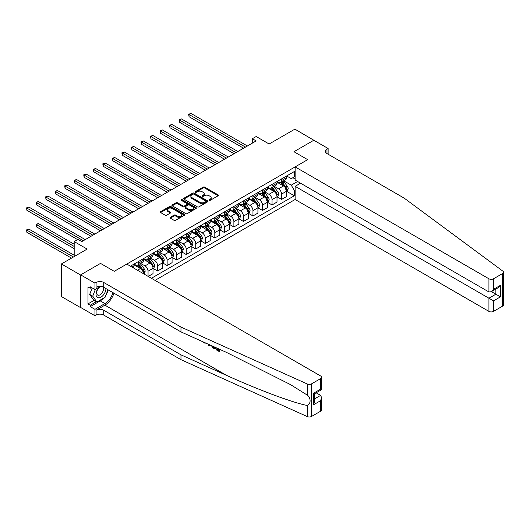 <?xml version="1.0" encoding="UTF-8"?>
<svg xmlns="http://www.w3.org/2000/svg" width="530" height="530" viewBox="0 0 530 530"><rect width="100%" height="100%" fill="white"/><g stroke="black" fill="none" stroke-linecap="round" stroke-linejoin="round"><path stroke-width="0.79" d="M209.151 200.347A0.742 0.431 0 0 0 210.198 200.347L218.161 195.749A1.06 0.61 0 0 0 218.466 195.318A1.06 0.61 0 0 0 218.161 194.888L204.679 187.103A1.06 0.61 0 0 0 203.182 187.103L195.219 191.694A0.742 0.431 0 0 0 196.272 192.304L197.299 191.708A3.392 1.954 0 0 1 202.096 191.708L203.215 192.357A3.392 1.954 0 0 1 204.209 193.742A3.392 1.954 0 0 1 203.215 195.126L202.188 195.716A0.742 0.431 0 0 0 203.235 196.325L204.262 195.729A3.392 1.954 0 0 1 209.058 195.729L210.185 196.378A3.392 1.954 0 0 1 211.172 197.763A3.392 1.954 0 0 1 210.185 199.148L209.151 199.737A0.742 0.431 0 0 0 209.151 200.347L209.151 199.737M170.302 217.287A1.06 0.61 0 0 0 169.991 217.717A1.06 0.61 0 0 0 170.302 218.148L174.085 220.334A1.06 0.61 0 0 0 175.582 220.334L184.42 215.233A1.06 0.61 0 0 0 184.725 214.796A1.06 0.61 0 0 0 184.42 214.365L170.938 206.581A1.06 0.61 0 0 0 169.441 206.581L160.603 211.682A1.06 0.61 0 0 0 160.292 212.119A1.06 0.61 0 0 0 160.603 212.55L165.168 215.187A1.06 0.61 0 0 0 166.665 215.187L170.448 213A1.06 0.61 0 0 0 170.759 212.57A1.06 0.61 0 0 0 170.448 212.139L168.182 210.827A2.836 1.636 0 0 1 167.354 209.675A2.836 1.636 0 0 1 169.103 208.164A2.836 1.636 0 0 1 172.19 208.515L181.068 213.643A2.836 1.636 0 0 1 181.896 214.796A2.836 1.636 0 0 1 180.147 216.306A2.836 1.636 0 0 1 177.06 215.955L175.582 215.101A1.06 0.61 0 0 0 174.085 215.101L170.302 217.287L170.302 218.148M313.972 140.331L294.892 129.141L269.141 144.008L256.169 136.521L252.359 138.721L256.169 140.927L81.819 241.587L78.003 239.388L74.187 241.587L74.187 256.566M80.487 274.957L80.487 307.559L80.639 274.871L100.514 263.397L80.487 274.957L61.407 263.947L87.159 249.073L74.187 241.587M313.972 140.159L293.945 151.719L307.678 159.649L114.248 271.32L100.514 263.397L114.248 271.32L126.802 264.079L320.61 375.969A3.24 1.868 0 0 1 321.558 377.294A3.24 1.868 0 0 1 320.61 378.612L311.567 383.833L311.567 416.434A3.24 1.868 180 0 1 307.287 416.587L180.975 359.671L103.721 315.065A5.393 3.114 0 0 0 96.089 315.065L94.943 315.728L80.639 307.466M197.372 206.885A1.06 0.61 0 0 0 198.876 206.885L207.714 201.784A1.06 0.61 0 0 0 208.018 201.347A1.06 0.61 0 0 0 207.714 200.916L194.232 193.132A1.06 0.61 0 0 0 192.734 193.132L183.897 198.233A1.06 0.61 0 0 0 183.585 198.671A1.06 0.61 0 0 0 183.897 199.101L197.372 206.885M181.605 200.506A0.742 0.431 0 0 1 182.36 200.612L182.36 199.731L196.067 207.641A1.06 0.61 0 0 1 196.372 208.071A1.06 0.61 0 0 1 196.067 208.509L187.229 213.61A1.06 0.61 0 0 1 185.725 213.61L172.25 205.826L176.026 203.659L176.026 202.778L172.25 204.958A1.06 0.61 0 0 0 171.939 205.395A1.06 0.61 0 0 0 172.25 205.826L172.25 204.958M176.026 203.659A1.06 0.61 0 0 1 177.53 203.659L177.53 202.778A1.06 0.61 0 0 0 176.026 202.778M177.53 202.778L182.996 205.931A1.06 0.61 0 0 0 184.493 205.931L187.004 204.487A1.06 0.61 0 0 0 187.309 204.05A1.06 0.61 0 0 0 187.004 203.619L181.306 200.333A0.742 0.431 0 0 1 182.36 199.731M80.487 307.559L61.407 296.542L61.407 263.947M155.032 280.377L295.124 199.492L488.932 311.388L488.932 298.218L495.875 294.21L495.875 289.049M286.657 175.973L291.268 178.636L294.322 176.874L294.322 171.541L130.426 266.166M294.322 176.874L295.124 176.41M295.124 189.978L294.322 190.442L291.268 185.156L283.683 180.776M286.657 191.343L294.322 195.775L294.322 190.442M294.322 195.775L151.408 278.283M252.359 138.721L252.359 143.126M292.871 177.709L295.124 179.007M291.268 185.156L297.602 181.498M143.471 273.699A4.319 2.491 -120 0 0 140.417 268.551L133.938 264.801M148.049 276.342L148.049 271.194A4.319 2.491 -120 0 0 145.001 265.908L140.616 263.377M148.201 276.435L153.011 273.659L153.011 268.326A4.319 2.491 -120 0 0 149.957 263.039L143.471 259.296M153.124 268.438L157.589 271.015L157.589 265.682A4.319 2.491 -120 0 0 154.535 260.396L150.156 257.865M157.589 271.015L162.551 268.154L162.551 262.82A4.319 2.491 -120 0 0 159.497 257.534L153.011 253.79M162.664 262.933L167.129 265.51L167.129 260.177A4.319 2.491 -120 0 0 164.075 254.89L159.689 252.359M167.129 265.51L172.084 262.648L172.084 257.315A4.319 2.491 -120 0 0 169.037 252.028L162.551 248.285M172.197 257.428L176.662 260.005L176.662 254.672A4.319 2.491 -120 0 0 173.615 249.385L169.229 246.854M176.662 260.005L181.624 257.136L181.624 251.81A4.319 2.491 -120 0 0 178.57 246.523L172.084 242.78M181.737 251.916L186.202 254.493L186.202 249.166A4.319 2.491 -120 0 0 183.148 243.88L178.769 241.349M186.202 254.493L191.164 251.631L191.164 246.304A4.319 2.491 -120 0 0 188.11 241.018L181.624 237.268M191.277 246.41L195.742 248.987L195.742 243.661A4.319 2.491 -120 0 0 192.688 238.374L188.302 235.843M195.742 248.987L200.698 246.125L200.698 240.792A4.319 2.491 -120 0 0 197.65 235.506L191.164 231.762M200.817 240.905L205.276 243.482L205.276 238.149A4.319 2.491 -120 0 0 202.228 232.862L197.842 230.338M205.276 243.482L210.238 240.62L210.238 235.287A4.319 2.491 -120 0 0 207.184 230L200.698 226.257M210.35 235.399L214.816 237.977L214.816 232.644A4.319 2.491 -120 0 0 211.761 227.357L207.382 224.826M214.816 237.977L219.778 235.115L219.778 229.781A4.319 2.491 -120 0 0 216.724 224.495L210.238 220.752M219.89 229.894L224.356 232.471L224.356 227.138A4.319 2.491 -120 0 0 221.302 221.851L216.916 219.321M224.356 232.471L229.311 229.603L229.311 224.276A4.319 2.491 -120 0 0 226.264 218.989L219.778 215.246M229.43 224.382L233.889 226.959L233.889 221.633A4.319 2.491 -120 0 0 230.841 216.346L226.456 213.815M233.889 226.959L238.851 224.097L238.851 218.771A4.319 2.491 -120 0 0 235.797 213.484L229.311 209.734M238.964 218.877L243.429 221.454L243.429 216.127A4.319 2.491 -120 0 0 240.375 210.841L235.996 208.31M243.429 221.454L248.391 218.592L248.391 213.259A4.319 2.491 -120 0 0 245.337 207.972L238.851 204.229M248.504 213.371L252.969 215.948L252.969 210.615A4.319 2.491 -120 0 0 249.915 205.335L245.529 202.804M252.969 215.948L257.924 213.086L257.924 207.753A4.319 2.491 -120 0 0 254.877 202.467L248.391 198.723M258.044 207.866L262.502 210.443L262.502 205.11A4.319 2.491 -120 0 0 259.455 199.823L255.069 197.292M262.502 210.443L267.464 207.581L267.464 202.248A4.319 2.491 -120 0 0 264.41 196.961L257.924 193.218M267.577 202.361L272.042 204.938L272.042 199.605A4.319 2.491 -120 0 0 268.988 194.318L264.609 191.787M272.042 204.938L277.005 202.069L277.005 196.743A4.319 2.491 -120 0 0 273.95 191.456L267.464 187.713M277.117 196.849L281.582 199.426L281.582 194.099A4.319 2.491 -120 0 0 278.528 188.812L274.149 186.282M281.582 199.426L286.538 196.564L286.538 191.237A4.319 2.491 -120 0 0 283.49 185.951L277.005 182.207M277.117 181.479L278.528 182.294A4.319 2.491 -120 0 0 280.688 182.506A4.319 2.491 -120 0 0 281.582 180.531L281.582 178.901M267.577 186.984L268.988 187.799A4.319 2.491 -120 0 0 271.148 188.011A4.319 2.491 -120 0 0 272.042 186.037L272.042 184.407M258.044 192.489L259.455 193.304A4.319 2.491 -120 0 0 261.608 193.516A4.319 2.491 -120 0 0 262.502 191.542L262.502 189.912M248.504 197.995L249.915 198.81A4.319 2.491 -120 0 0 252.075 199.028A4.319 2.491 -120 0 0 252.969 197.047L252.969 195.418M238.964 203.507L240.375 204.322A4.319 2.491 -120 0 0 242.535 204.534A4.319 2.491 -120 0 0 243.429 202.559L243.429 200.93M229.43 209.012L230.841 209.827A4.319 2.491 -120 0 0 232.995 210.039A4.319 2.491 -120 0 0 233.889 208.065L233.889 206.435M219.89 214.518L221.302 215.332A4.319 2.491 -120 0 0 223.461 215.544A4.319 2.491 -120 0 0 224.356 213.57L224.356 211.94M210.35 220.023L211.761 220.838A4.319 2.491 -120 0 0 213.921 221.05A4.319 2.491 -120 0 0 214.816 219.076L214.816 217.446M200.817 225.528L202.228 226.343A4.319 2.491 -120 0 0 204.381 226.562A4.319 2.491 -120 0 0 205.276 224.581L205.276 222.951M191.277 231.034L192.688 231.848A4.319 2.491 -120 0 0 194.848 232.067A4.319 2.491 -120 0 0 195.742 230.093L195.742 228.456M181.737 236.546L183.148 237.36A4.319 2.491 -120 0 0 185.308 237.573A4.319 2.491 -120 0 0 186.202 235.598L186.202 233.969M172.197 242.051L173.615 242.866A4.319 2.491 -120 0 0 175.768 243.078A4.319 2.491 -120 0 0 176.662 241.104L176.662 239.474M162.664 247.556L164.075 248.371A4.319 2.491 -120 0 0 166.234 248.583A4.319 2.491 -120 0 0 167.129 246.609L167.129 244.979M153.124 253.062L154.535 253.877A4.319 2.491 -120 0 0 156.695 254.095A4.319 2.491 -120 0 0 157.589 252.114L157.589 250.485M143.584 258.567L145.001 259.382A4.319 2.491 -120 0 0 147.154 259.601A4.319 2.491 -120 0 0 148.049 257.62L148.049 255.99M134.05 264.079L135.461 264.894A4.319 2.491 -120 0 0 137.621 265.106A4.319 2.491 -120 0 0 138.516 263.132L138.516 261.502M280.688 182.506L285.644 179.644A4.319 2.491 -120 0 0 286.538 177.669L286.538 176.04M271.148 188.011L276.11 185.149A4.319 2.491 -120 0 0 277.005 183.175L277.005 181.545M261.608 193.516L266.57 190.654A4.319 2.491 -120 0 0 267.464 188.68L267.464 187.05M252.075 199.028L257.03 196.16A4.319 2.491 -120 0 0 257.924 194.185L257.924 192.556M242.535 204.534L247.497 201.672A4.319 2.491 -120 0 0 248.391 199.691L248.391 198.061M232.995 210.039L237.957 207.177A4.319 2.491 -120 0 0 238.851 205.203L238.851 203.566M223.461 215.544L228.417 212.682A4.319 2.491 -120 0 0 229.311 210.708L229.311 209.078M213.921 221.05L218.883 218.188A4.319 2.491 -120 0 0 219.778 216.214L219.778 214.584M204.381 226.562L209.343 223.693A4.319 2.491 -120 0 0 210.238 221.719L210.238 220.089M194.848 232.067L199.803 229.205A4.319 2.491 -120 0 0 200.698 227.224L200.698 225.594M185.308 237.573L190.27 234.71A4.319 2.491 -120 0 0 191.164 232.73L191.164 231.1M175.768 243.078L180.73 240.216A4.319 2.491 -120 0 0 181.624 238.242L181.624 236.612M166.234 248.583L171.19 245.721A4.319 2.491 -120 0 0 172.084 243.747L172.084 242.117M156.695 254.095L161.657 251.227A4.319 2.491 -120 0 0 162.551 249.252L162.551 247.623M147.154 259.601L152.117 256.732A4.319 2.491 -120 0 0 153.011 254.758L153.011 253.128M137.621 265.106L142.577 262.244A4.319 2.491 -120 0 0 143.471 260.263L143.471 258.633M133.096 267.716A4.319 2.491 -120 0 0 133.938 265.775L133.938 264.145M209.449 200.446L210.185 200.029A3.392 1.954 0 0 0 211.172 198.644L211.172 197.763M204.209 193.742L204.209 194.623A3.392 1.954 0 0 1 203.215 196.007L202.486 196.425M218.141 195.756L204.679 187.984A1.06 0.61 0 0 0 203.182 187.984L195.517 192.403M207.694 201.791L194.232 194.013A1.06 0.61 0 0 0 192.734 194.013L183.91 199.108L183.897 198.233M205.839 201.652A0.742 0.431 0 0 0 205.839 201.049L194.006 194.212A0.742 0.431 0 0 0 192.953 194.212L191.867 194.841A3.392 1.954 0 0 0 190.88 196.226A3.392 1.954 0 0 0 191.867 197.61L199.956 202.281A3.392 1.954 0 0 0 204.752 202.281L205.839 201.652L205.839 202.533A0.742 0.431 0 0 0 206.057 202.228L206.057 201.347M190.88 196.226L190.88 197.107A3.392 1.954 0 0 0 191.867 198.492L191.867 197.61M205.839 202.533L204.752 203.162A3.392 1.954 0 0 1 199.956 203.162L191.867 198.492M177.53 203.659L182.996 206.813A1.06 0.61 0 0 0 184.493 206.813L187.004 205.368A1.06 0.61 0 0 0 187.309 204.931L187.309 204.05M182.36 200.612L196.047 208.515M188.667 209.211A2.836 1.636 0 0 0 191.754 209.562A2.836 1.636 0 0 0 193.503 208.052A2.836 1.636 0 0 0 192.675 206.899L189.548 205.09A1.06 0.61 0 0 0 188.051 205.09L185.54 206.541A1.06 0.61 0 0 0 185.228 206.972A1.06 0.61 0 0 0 185.54 207.402L188.667 209.211L188.667 210.092A2.836 1.636 0 0 0 191.754 210.443A2.836 1.636 0 0 0 193.503 208.933L193.503 208.052M185.228 206.972L185.228 207.853A1.06 0.61 0 0 0 185.54 208.283L185.54 207.402M188.667 210.092L185.54 208.283M181.896 214.796L181.896 215.677A2.836 1.636 0 0 1 180.147 217.187A2.836 1.636 0 0 1 177.06 216.836L175.582 215.982A1.06 0.61 0 0 0 174.085 215.982L170.315 218.155M167.354 209.675L167.354 210.556A2.836 1.636 0 0 0 168.182 211.708L168.182 210.827M170.435 213.014L168.182 211.708M184.42 214.365L184.42 215.233L170.938 207.462A1.06 0.61 0 0 0 169.441 207.462L160.617 212.556M286.538 191.41L287.459 190.88L288.221 188.68A2.862 1.65 -120 0 0 287.306 186.242L284.186 182.081A8.255 4.763 -120 0 0 283.285 181.002M280.185 184.042A8.255 4.763 -120 0 0 278.495 182.274M285.756 189.329C286.187 189.906 286.491 189.727 286.677 188.799A2.862 1.65 -120 0 0 285.856 187.083L282.735 182.923A8.255 4.763 -120 0 0 281.841 181.843M281.072 182.287A6.85 3.955 60 0 1 282.192 183.565L284.835 187.083M189.064 138.747L224.508 159.205L169.984 127.73L169.984 125.53L171.892 124.431L228.324 157.006M280.92 182.373A8.255 4.763 60 0 1 281.821 183.446L283.894 186.215M245.489 147.095L189.064 114.513L190.972 113.413L247.397 145.995M243.581 148.195L189.064 116.719L189.064 114.513L188.64 114.275L190.972 113.413M189.064 116.719L188.64 114.275M503.5 272.248L503.5 304.849A3.24 1.868 180 0 1 502.553 306.168L502.553 273.573A3.24 1.868 0 0 0 503.5 272.248A3.24 1.868 0 0 0 502.811 271.102L404.238 198.174L326.983 153.567A5.393 3.114 180 0 1 325.4 151.368A5.393 3.114 180 0 1 326.983 149.162L328.123 148.506L313.82 140.245L293.945 151.719L307.678 159.649L295.124 166.897L295.124 180.067L488.932 291.964L488.932 278.793A3.24 1.868 0 0 0 493.509 278.793L502.553 273.573M300.543 183.194L295.124 186.321L493.509 300.861L493.509 311.388L502.553 306.168M295.124 186.321L295.124 199.492M328.123 148.506L328.123 154.23M295.124 166.897L488.932 278.793M493.509 311.388A3.24 1.868 180 0 1 488.932 311.388M491.409 291.626L500.452 296.853L493.509 300.861M493.509 278.793L493.509 289.32L491.224 291.738L488.932 291.964M493.509 289.32L500.452 285.312L498.167 287.724L491.224 291.738M218.618 350.078L216.485 348.846L216.035 349.111L218.618 350.602L218.618 348.972L217.704 348.442M219.261 349.151L219.261 351.582L219.606 351.383A14.058 8.116 120 0 0 219.851 349.409M215.034 347.243L215.034 349.144L215.379 348.945A14.058 8.116 120 0 0 215.584 347.488M180.975 359.671L180.975 354.848L103.721 310.242A5.393 3.114 0 0 0 96.089 310.242L104.9 305.154A14.058 8.116 120 0 0 113.95 293.203M180.975 354.848L226.495 375.359C258.494 389.914 293.825 403.078 307.287 405.463C311.031 404.012 311.031 397.772 307.287 395.108L290.506 384.608L226.495 352.404L180.975 331.899L103.721 287.293A5.393 3.114 0 0 0 96.089 287.293L96.089 282.47L94.943 283.133L80.639 274.871M209.688 344.831L209.27 345.812L209.986 344.964M180.975 331.899L180.975 327.07L103.721 282.47A5.393 3.114 0 0 0 96.089 282.47M320.61 411.214L320.61 400.687L321.558 397.493L321.558 409.895A3.24 1.868 180 0 1 320.61 411.214L311.567 416.434M307.287 395.108L307.287 383.985L180.975 327.07M103.575 298.145A12.137 7.009 -60 0 1 100.21 300.881L90.252 306.631L90.252 305.22L96.321 301.722M91.471 287.512L90.252 288.221L87.96 286.896L87.96 303.902L90.252 305.22M90.252 288.221L90.252 286.81L94.943 289.519L94.943 283.133M94.943 315.728L94.943 309.341L104.9 303.591A12.137 7.009 120 0 0 112.916 292.6M90.252 306.631L94.943 309.341M316.138 392.816L320.61 395.4L321.558 397.493M100.355 286.392L94.943 289.519M307.287 383.985A3.24 1.868 0 0 0 311.567 383.833M108.226 289.89A12.137 7.009 -60 0 1 105.98 294.971M87.96 303.902L94.029 300.397M320.61 400.687L313.667 404.695L314.615 401.501L314.615 393.697L321.558 389.689L321.558 377.294M313.667 404.695L313.667 393.154C314.899 393.863 314.899 393.863 313.667 393.154L320.61 389.146C321.842 389.855 321.842 389.855 320.61 389.146L320.61 378.612M204.348 342.426L204.812 342.638M205.965 343.155L204.361 343.042L203.169 341.896M209.27 345.812L208.542 345.394L208.184 344.156M208.747 344.407L208.906 344.99L209.218 344.195M215.034 349.144L212.662 347.693L211.43 345.62M212.073 345.904L212.709 347.077L214.392 348.157L214.392 346.951M212.709 347.077L213.179 346.805L213.915 347.362L213.464 347.627M214.392 347.634L213.915 347.362M219.261 351.582L216.035 349.72L216.035 349.111M277.005 196.915L277.919 196.391L278.681 194.185A2.862 1.65 -120 0 0 277.766 191.754L274.653 187.587A8.255 4.763 -120 0 0 273.752 186.514M270.651 189.548A8.255 4.763 -120 0 0 268.962 187.779M276.223 194.835C276.653 195.411 276.958 195.239 277.137 194.311A2.862 1.65 -120 0 0 276.315 192.589L273.202 188.428A8.255 4.763 -120 0 0 272.301 187.348M271.532 187.792A6.85 3.955 60 0 1 272.659 189.071L275.295 192.595M179.524 144.253L214.968 164.717L160.451 133.242L160.451 131.036L162.359 129.936L218.784 162.511M271.386 187.878A8.255 4.763 60 0 1 272.287 188.958L274.354 191.721M267.464 202.427L268.379 201.897L269.141 199.691A2.862 1.65 -120 0 0 268.233 197.259L265.113 193.099A8.255 4.763 -120 0 0 264.212 192.019M261.111 195.053A8.255 4.763 -120 0 0 259.422 193.284M266.683 200.347C267.113 200.916 267.418 200.744 267.597 199.817A2.862 1.65 -120 0 0 266.782 198.094L263.662 193.934A8.255 4.763 -120 0 0 262.761 192.854M261.992 193.298A6.85 3.955 60 0 1 263.118 194.576L265.755 198.101M169.984 149.758L205.428 170.223L150.911 138.747L150.911 136.541L152.819 135.441L209.244 168.017M261.846 193.384A8.255 4.763 60 0 1 262.748 194.464L264.821 197.226M257.924 207.932L258.845 207.402L259.607 205.203A2.862 1.65 -120 0 0 258.693 202.765L255.573 198.604A8.255 4.763 -120 0 0 254.672 197.524M251.571 200.565A8.255 4.763 -120 0 0 249.882 198.796M257.143 205.852C257.573 206.428 257.878 206.249 258.064 205.322A2.862 1.65 -120 0 0 257.242 203.599L254.122 199.439A8.255 4.763 -120 0 0 253.221 198.359M252.459 198.803A6.85 3.955 60 0 1 253.578 200.082L256.222 203.606M160.451 155.263L195.895 175.728L141.371 144.253L141.371 142.047L143.279 140.947L199.711 173.529M252.306 198.889A8.255 4.763 60 0 1 253.207 199.969L255.281 202.738M235.949 152.6L179.524 120.025L181.432 118.919L237.857 151.5M234.041 153.7L179.524 122.225L179.524 120.025L179.107 119.78L181.432 118.919M179.524 122.225L179.107 119.78M226.416 158.106L169.567 125.285L171.892 124.431M169.984 127.73L169.567 125.285M216.876 163.611L160.027 130.791L162.359 129.936M160.451 133.242L160.027 130.791M248.391 213.438L249.305 212.908L250.067 210.708A2.862 1.65 -120 0 0 249.153 208.27L246.039 204.11A8.255 4.763 -120 0 0 245.138 203.03M242.038 206.071A8.255 4.763 -120 0 0 240.348 204.302M247.609 211.357C248.04 211.934 248.345 211.755 248.524 210.827A2.862 1.65 -120 0 0 247.702 209.111L244.588 204.944A8.255 4.763 -120 0 0 243.687 203.865M242.919 204.308A6.85 3.955 60 0 1 244.045 205.587L246.682 209.111M150.911 160.775L186.355 181.233L131.838 149.758L131.838 147.559L133.745 146.452L190.171 179.034M242.773 204.394A8.255 4.763 60 0 1 243.674 205.474L245.741 208.244M207.336 169.123L150.493 136.303L152.819 135.441M150.911 138.747L150.493 136.303M99.256 287.028A7.016 4.048 120 0 0 96.029 293.772A7.016 4.048 120 0 0 98.494 297.8A7.016 4.048 120 0 0 105.934 288.572M101.449 286.511A4.803 2.769 120 0 0 97.268 290.281A4.803 2.769 120 0 0 97.666 295.051A4.803 2.769 120 0 0 98.368 295.263A4.803 2.769 120 0 0 102.727 291.791A4.803 2.769 120 0 0 102.548 286.783M108.001 289.764L105.092 297.27L96.851 302.027L93.803 300.265L89.683 294.408L92.194 287.929M96.851 302.027L92.737 296.171L95.42 289.241M89.683 294.408L92.737 296.171M238.851 218.943L239.765 218.413L240.527 216.214A2.862 1.65 -120 0 0 239.62 213.775L236.499 209.615A8.255 4.763 -120 0 0 235.598 208.535M232.498 211.576A8.255 4.763 -120 0 0 230.808 209.807M238.069 216.863C238.5 217.439 238.805 217.26 238.984 216.333A2.862 1.65 -120 0 0 238.169 214.617L235.048 210.456A8.255 4.763 -120 0 0 234.147 209.376M233.379 209.82A6.85 3.955 60 0 1 234.505 211.099L237.142 214.617M141.371 166.281L176.815 186.739L122.297 155.263L122.297 153.064L124.205 151.964L180.631 184.539M233.233 209.9A8.255 4.763 60 0 1 234.134 210.98L236.208 213.749M197.803 174.628L140.953 141.808L143.279 140.947M141.371 144.253L140.953 141.808M229.311 224.448L230.225 223.925L230.994 221.719A2.862 1.65 -120 0 0 230.08 219.287L226.959 215.12A8.255 4.763 -120 0 0 226.058 214.047M222.958 217.081A8.255 4.763 -120 0 0 221.268 215.312M228.529 222.368C228.96 222.944 229.265 222.772 229.45 221.845A2.862 1.65 -120 0 0 228.629 220.122L225.508 215.962A8.255 4.763 -120 0 0 224.607 214.882M223.845 215.326A6.85 3.955 60 0 1 224.965 216.604L227.608 220.122M131.838 171.786L167.281 192.251L112.757 160.769L112.757 158.569L114.666 157.47L171.091 190.045M223.693 215.412A8.255 4.763 60 0 1 224.594 216.485L226.668 219.254M188.263 180.134L131.413 147.314L133.745 146.452M131.838 149.758L131.413 147.314M219.778 229.96L220.692 229.43L221.454 227.224A2.862 1.65 -120 0 0 220.54 224.793L217.426 220.632A8.255 4.763 -120 0 0 216.525 219.552M213.424 222.587A8.255 4.763 -120 0 0 211.735 220.818M218.996 227.873C219.427 228.45 219.731 228.278 219.91 227.35A2.862 1.65 -120 0 0 219.089 225.628L215.975 221.467A8.255 4.763 -120 0 0 215.074 220.387M214.305 220.831A6.85 3.955 60 0 1 215.432 222.11L218.069 225.634M122.297 177.292L157.741 197.756L103.224 166.281L103.224 164.075L105.132 162.975L161.557 195.55M214.16 220.917A8.255 4.763 60 0 1 215.061 221.997L217.128 224.76M178.723 185.639L121.88 152.819L124.205 151.964M122.297 155.263L121.88 152.819M210.238 235.466L211.152 234.936L211.914 232.73A2.862 1.65 -120 0 0 211.006 230.298L207.886 226.138A8.255 4.763 -120 0 0 206.985 225.058M203.884 228.099A8.255 4.763 -120 0 0 202.195 226.33M209.456 233.385C209.887 233.955 210.191 233.783 210.37 232.856A2.862 1.65 -120 0 0 209.555 231.133L206.435 226.972A8.255 4.763 -120 0 0 205.534 225.893M204.765 226.336A6.85 3.955 60 0 1 205.892 227.615L208.528 231.14M112.757 182.797L148.201 203.262L93.684 171.786L93.684 169.58L95.592 168.48L152.017 201.055M204.62 226.423A8.255 4.763 60 0 1 205.521 227.502L207.594 230.272M169.189 191.144L112.34 158.324L114.666 157.47M112.757 160.769L112.34 158.324M200.698 240.971L201.612 240.441L202.381 238.242A2.862 1.65 -120 0 0 201.466 235.804L198.346 231.643A8.255 4.763 -120 0 0 197.445 230.563M194.344 233.604A8.255 4.763 -120 0 0 192.655 231.835M199.916 238.891C200.347 239.467 200.651 239.288 200.837 238.361A2.862 1.65 -120 0 0 200.015 236.638L196.895 232.478A8.255 4.763 -120 0 0 195.994 231.398M195.226 231.842A6.85 3.955 60 0 1 196.352 233.12L198.995 236.645M103.224 188.302L138.668 208.767L84.144 177.292L84.144 175.092L86.052 173.986L142.477 206.567M195.08 231.928A8.255 4.763 60 0 1 195.981 233.008L198.054 235.777M159.649 196.656L102.8 163.836L105.132 162.975M103.224 166.281L102.8 163.836M191.164 246.477L192.079 245.946L192.84 243.747A2.862 1.65 -120 0 0 191.926 241.309L188.812 237.148A8.255 4.763 -120 0 0 187.911 236.069M184.811 239.109A8.255 4.763 -120 0 0 183.115 237.341M190.383 244.396C190.813 244.973 191.118 244.794 191.297 243.866A2.862 1.65 -120 0 0 190.475 242.15L187.362 237.983A8.255 4.763 -120 0 0 186.461 236.91M185.692 237.354A6.85 3.955 60 0 1 186.818 238.632L189.455 242.15M93.684 193.814L129.128 214.272L74.611 182.797L74.611 180.597L76.519 179.498L132.944 212.073M185.546 237.433A8.255 4.763 60 0 1 186.447 238.513L188.514 241.282M150.109 202.162L93.267 169.342L95.592 168.48M93.684 171.786L93.267 169.342M181.624 251.982L182.539 251.458L183.3 249.252A2.862 1.65 -120 0 0 182.386 246.821L179.273 242.654A8.255 4.763 -120 0 0 178.371 241.574M175.271 244.615A8.255 4.763 -120 0 0 173.582 242.846M180.843 249.902C181.273 250.478 181.578 250.299 181.757 249.372A2.862 1.65 -120 0 0 180.942 247.656L177.822 243.495A8.255 4.763 -120 0 0 176.921 242.415M176.152 242.859A6.85 3.955 60 0 1 177.278 244.138L179.915 247.656M84.144 199.32L119.588 219.784L65.071 188.302L65.071 186.103L66.979 185.003L123.404 217.578M176.006 242.945A8.255 4.763 60 0 1 176.907 244.019L178.981 246.788M140.576 207.667L83.727 174.847L86.052 173.986M84.144 177.292L83.727 174.847M172.084 257.494L172.999 256.964L173.767 254.758A2.862 1.65 -120 0 0 172.853 252.326L169.732 248.159A8.255 4.763 -120 0 0 168.832 247.086M165.731 250.12A8.255 4.763 -120 0 0 164.042 248.351M171.303 255.407C171.733 255.983 172.038 255.811 172.223 254.884A2.862 1.65 -120 0 0 171.402 253.161L168.282 249.001A8.255 4.763 -120 0 0 167.381 247.921M166.612 248.365A6.85 3.955 60 0 1 167.738 249.643L170.375 253.168M74.611 204.825L110.055 225.29L55.531 193.814L55.531 191.608L57.439 190.508L113.864 223.084M166.466 248.451A8.255 4.763 60 0 1 167.367 249.531L169.441 252.293M131.036 213.173L74.187 180.352L76.519 179.498M74.611 182.797L74.187 180.352M162.551 262.999L163.465 262.469L164.227 260.263A2.862 1.65 -120 0 0 163.313 257.832L160.199 253.671A8.255 4.763 -120 0 0 159.298 252.591M156.198 255.626A8.255 4.763 -120 0 0 154.502 253.863M161.769 260.919C162.2 261.489 162.505 261.316 162.684 260.389A2.862 1.65 -120 0 0 161.862 258.666L158.748 254.506A8.255 4.763 -120 0 0 157.847 253.426M157.079 253.87A6.85 3.955 60 0 1 158.205 255.149L160.842 258.673M65.071 210.331L100.514 230.795L45.997 199.32L45.997 197.114L47.905 196.014L104.33 228.589M156.933 253.956A8.255 4.763 60 0 1 157.827 255.036L159.901 257.799M121.496 218.678L64.653 185.858L66.979 185.003M65.071 188.302L64.653 185.858M153.011 268.505L153.925 267.975L154.687 265.775A2.862 1.65 -120 0 0 153.773 263.337L150.659 259.177A8.255 4.763 -120 0 0 149.758 258.097M146.658 261.138A8.255 4.763 -120 0 0 144.968 259.369M152.229 266.424C152.66 267.001 152.965 266.822 153.143 265.894A2.862 1.65 -120 0 0 152.329 264.172L149.208 260.011A8.255 4.763 -120 0 0 148.307 258.931M147.539 259.375A6.85 3.955 60 0 1 148.665 260.654L151.302 264.178M55.531 215.836L90.974 236.3L36.457 204.825L36.457 202.626L38.365 201.519L94.791 234.101M147.393 259.462A8.255 4.763 60 0 1 148.294 260.541L150.368 263.311M111.956 224.183L55.113 191.37L57.439 190.508M55.531 193.814L55.113 191.37M143.743 273.858L144.385 273.48L145.154 271.281A2.862 1.65 -120 0 0 144.239 268.842L141.119 264.682A8.255 4.763 -120 0 0 140.218 263.602M137.118 266.643A8.255 4.763 -120 0 0 135.428 264.874M142.689 271.93C143.12 272.506 143.425 272.327 143.603 271.4A2.862 1.65 -120 0 0 142.789 269.684L139.668 265.517A8.255 4.763 -120 0 0 138.767 264.444M137.999 264.887A6.85 3.955 60 0 1 139.125 266.166L141.762 269.684M45.997 221.348L77.625 239.606L26.917 210.331L26.917 208.131L28.825 207.025L85.251 239.606M137.853 264.967A8.255 4.763 60 0 1 138.754 266.047L140.828 268.816M102.422 229.695L45.573 196.875L47.905 196.014M45.997 199.32L45.573 196.875M74.187 244.231L38.365 223.547L36.457 224.647L36.457 226.853L74.187 248.636M36.457 226.853L36.04 224.409L74.187 246.437M36.04 224.409L38.365 223.547M92.882 235.201L36.04 202.381L38.365 201.519M36.457 204.825L36.04 202.381M74.187 255.241L28.825 229.053L26.917 230.159L26.917 232.359L71.517 258.11M26.917 232.359L26.5 229.914L73.425 257.004M26.5 229.914L28.825 229.053M83.343 240.706L26.5 207.886L28.825 207.025M26.917 210.331L26.5 207.886M137.482 270.247L140.417 268.551M145.001 265.908L149.957 263.039M154.535 260.396L159.497 257.534M164.075 254.89L169.037 252.028M173.615 249.385L178.57 246.523M183.148 243.88L188.11 241.018M192.688 238.374L197.65 235.506M202.228 232.862L207.184 230M211.761 227.357L216.724 224.495M221.302 221.851L226.264 218.989M230.841 216.346L235.797 213.484M240.375 210.841L245.337 207.972M249.915 205.335L254.877 202.467M259.455 199.823L264.41 196.961M268.988 194.318L273.95 191.456M278.528 188.812L283.49 185.951M281.582 180.531L286.538 177.669M281.582 194.099L286.538 191.237M272.042 199.605L277.005 196.743M272.042 186.037L277.005 183.175M262.502 205.11L267.464 202.248M262.502 191.542L267.464 188.68M252.969 210.615L257.924 207.753M252.969 197.047L257.924 194.185M243.429 216.127L248.391 213.259M243.429 202.559L248.391 199.691M233.889 221.633L238.851 218.771M233.889 208.065L238.851 205.203M224.356 227.138L229.311 224.276M224.356 213.57L229.311 210.708M214.816 232.644L219.778 229.781M214.816 219.076L219.778 216.214M205.276 238.149L210.238 235.287M205.276 224.581L210.238 221.719M195.742 243.661L200.698 240.792M195.742 230.093L200.698 227.224M186.202 249.166L191.164 246.304M186.202 235.598L191.164 232.73M176.662 254.672L181.624 251.81M176.662 241.104L181.624 238.242M167.129 260.177L172.084 257.315M167.129 246.609L172.084 243.747M157.589 265.682L162.551 262.82M157.589 252.114L162.551 249.252M148.049 271.194L153.011 268.326M148.049 257.62L153.011 254.758M138.516 263.132L143.471 260.263M131.838 266.981L133.938 265.775M210.185 200.029L210.185 199.148M202.188 196.325L202.188 195.716M203.215 196.007L203.215 195.126M195.219 192.304L195.219 191.694M203.182 187.984L203.182 187.103M204.679 187.984L204.679 187.103M218.161 195.749L218.161 194.888M192.734 194.013L192.734 193.132M194.232 194.013L194.232 193.132M207.714 201.784L207.714 200.916M199.956 203.162L199.956 202.281M204.752 203.162L204.752 202.281M182.996 206.813L182.996 205.931M184.493 206.813L184.493 205.931M187.004 205.368L187.004 204.487M196.067 208.509L196.067 207.641M174.085 215.982L174.085 215.101M175.582 215.982L175.582 215.101M177.06 216.836L177.06 215.955M170.448 213L170.448 212.139M160.603 212.55L160.603 211.682M169.441 207.462L169.441 206.581M170.938 207.462L170.938 206.581M286.326 189.819L288.201 188.733M282.735 182.923L284.186 182.081M280.489 184.215L281.821 183.446M285.856 187.083L287.306 186.242M285.63 188.196L286.677 188.799M500.452 285.312L500.452 296.853M326.983 153.567L326.983 149.162M226.495 375.359L104.9 305.154M103.721 287.293L103.721 282.47M103.721 310.242L103.721 315.065M307.287 416.587L307.287 405.463M96.089 310.242L96.089 315.065M100.21 300.881L104.9 303.591M314.615 398.858L320.61 395.4M276.786 195.325L278.661 194.238M273.202 188.428L274.653 187.587M270.949 189.727L272.287 188.958M276.315 192.589L277.766 191.754M276.09 193.702L277.137 194.311M267.252 200.83L269.121 199.75M263.662 193.934L265.113 193.099M261.416 195.232L262.748 194.464M266.782 198.094L268.233 197.259M266.557 199.214L267.597 199.817M257.712 206.336L259.587 205.256M254.122 199.439L255.573 198.604M251.876 200.737L253.207 199.969M257.242 203.599L258.693 202.765M257.017 204.719L258.064 205.322M248.173 211.841L250.047 210.761M244.588 204.944L246.039 204.11M242.336 206.243L243.674 205.474M247.702 209.111L249.153 208.27M247.477 210.224L248.524 210.827M238.639 217.346L240.507 216.266M235.048 210.456L236.499 209.615M232.802 211.748L234.134 210.98M238.169 214.617L239.62 213.775M237.944 215.73L238.984 216.333M229.099 222.858L230.974 221.772M225.508 215.962L226.959 215.12M223.262 217.26L224.594 216.485M228.629 220.122L230.08 219.287M228.403 221.235L229.45 221.845M219.559 228.364L221.434 227.284M215.975 221.467L217.426 220.632M213.722 222.766L215.061 221.997M219.089 225.628L220.54 224.793M218.863 226.747L219.91 227.35M210.026 233.869L211.894 232.789M206.435 226.972L207.886 226.138M204.189 228.271L205.521 227.502M209.555 231.133L211.006 230.298M209.323 232.253L210.37 232.856M200.486 239.374L202.361 238.295M196.895 232.478L198.346 231.643M194.649 233.776L195.981 233.008M200.015 236.638L201.466 235.804M199.79 237.758L200.837 238.361M190.946 244.88L192.821 243.8M187.362 237.983L188.812 237.148M185.109 239.282L186.447 238.513M190.475 242.15L191.926 241.309M190.25 243.263L191.297 243.866M181.412 250.392L183.281 249.305M177.822 243.495L179.273 242.654M175.576 244.794L176.907 244.019M180.942 247.656L182.386 246.821M180.71 248.769L181.757 249.372M171.872 255.897L173.747 254.817M168.282 249.001L169.732 248.159M166.036 250.299L167.367 249.531M171.402 253.161L172.853 252.326M171.177 254.281L172.223 254.884M162.332 261.403L164.207 260.323M158.748 254.506L160.199 253.671M156.496 255.804L157.827 255.036M161.862 258.666L163.313 257.832M161.637 259.786L162.684 260.389M152.799 266.908L154.667 265.828M149.208 260.011L150.659 259.177M146.962 261.31L148.294 260.541M152.329 264.172L153.773 263.337M152.097 265.291L153.143 265.894M143.259 272.413L145.134 271.334M139.668 265.517L141.119 264.682M137.422 266.815L138.754 266.047M142.789 269.684L144.239 268.842M142.563 270.797L143.603 271.4M206.296 342.976L205.845 343.235"/></g></svg>
